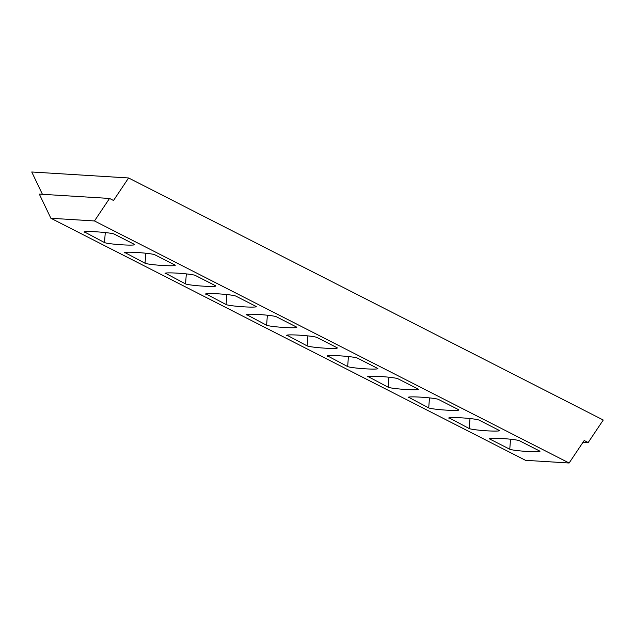 <?xml version="1.0" encoding="UTF-8"?>
<svg xmlns="http://www.w3.org/2000/svg" width="635" height="635" viewBox="0 0 635 635"><rect width="100%" height="100%" fill="white"/><g stroke="black" fill="none" stroke-linecap="round" stroke-linejoin="round"><path stroke-width="0.95" d="M509.77 449.223A15.256 1.143 -175.7 0 0 526.018 451.39A15.256 1.143 -175.7 0 0 539.964 451.294A15.256 1.143 -175.7 0 0 539.742 451.08L519.478 440.746A15.256 1.143 4.3 0 0 503.237 438.587A15.256 1.143 4.3 0 0 489.283 438.674A15.256 1.143 4.3 0 0 489.506 438.896L509.77 449.223L510.524 439.214M84.249 232.235A15.256 1.143 4.3 0 1 84.026 232.013A15.256 1.143 4.3 0 1 97.98 231.926A15.256 1.143 4.3 0 1 114.229 234.085L134.485 244.419A15.256 1.143 -175.7 0 1 134.707 244.634A15.256 1.143 -175.7 0 1 120.761 244.729A15.256 1.143 -175.7 0 1 104.513 242.57L84.28 231.831M124.777 252.905A15.256 1.143 4.3 0 1 124.555 252.682A15.256 1.143 4.3 0 1 138.501 252.587A15.256 1.143 4.3 0 1 154.75 254.754L175.014 265.081A15.256 1.143 -175.7 0 1 175.236 265.303A15.256 1.143 -175.7 0 1 161.282 265.398A15.256 1.143 -175.7 0 1 145.042 263.231L124.809 252.5M165.298 273.566A15.256 1.143 4.3 0 1 165.076 273.352A15.256 1.143 4.3 0 1 179.03 273.256A15.256 1.143 4.3 0 1 195.278 275.415L215.535 285.75A15.256 1.143 -175.7 0 1 215.757 285.972A15.256 1.143 -175.7 0 1 201.811 286.06A15.256 1.143 -175.7 0 1 185.563 283.901L165.33 273.169M205.827 294.235A15.256 1.143 4.3 0 1 205.605 294.013A15.256 1.143 4.3 0 1 219.559 293.926A15.256 1.143 4.3 0 1 235.799 296.085L256.064 306.419A15.256 1.143 -175.7 0 1 256.286 306.634A15.256 1.143 -175.7 0 1 242.332 306.729A15.256 1.143 -175.7 0 1 226.092 304.562L205.859 293.83M246.356 314.897A15.256 1.143 4.3 0 1 246.134 314.682A15.256 1.143 4.3 0 1 260.08 314.587A15.256 1.143 4.3 0 1 276.328 316.746L296.593 327.081A15.256 1.143 -175.7 0 1 296.815 327.303A15.256 1.143 -175.7 0 1 282.861 327.39A15.256 1.143 -175.7 0 1 266.613 325.231L246.38 314.5M286.877 335.566A15.256 1.143 4.3 0 1 286.655 335.344A15.256 1.143 4.3 0 1 300.609 335.256A15.256 1.143 4.3 0 1 316.849 337.415L337.114 347.75A15.256 1.143 -175.7 0 1 337.336 347.964A15.256 1.143 -175.7 0 1 323.39 348.059A15.256 1.143 -175.7 0 1 307.142 345.9L286.909 335.161M327.406 356.227A15.256 1.143 4.3 0 1 327.184 356.013A15.256 1.143 4.3 0 1 341.13 355.917A15.256 1.143 4.3 0 1 357.378 358.077L377.642 368.411A15.256 1.143 -175.7 0 1 377.865 368.633A15.256 1.143 -175.7 0 1 363.911 368.721A15.256 1.143 -175.7 0 1 347.662 366.562L327.43 355.83M367.927 376.896A15.256 1.143 4.3 0 1 367.705 376.674A15.256 1.143 4.3 0 1 381.659 376.587A15.256 1.143 4.3 0 1 397.907 378.746L418.163 389.08A15.256 1.143 -175.7 0 1 418.386 389.295A15.256 1.143 -175.7 0 1 404.439 389.39A15.256 1.143 -175.7 0 1 388.191 387.231L367.959 376.491M408.456 397.558A15.256 1.143 4.3 0 1 408.234 397.343A15.256 1.143 4.3 0 1 422.18 397.248A15.256 1.143 4.3 0 1 438.428 399.415L458.692 409.742A15.256 1.143 -175.7 0 1 458.914 409.964A15.256 1.143 -175.7 0 1 444.96 410.051A15.256 1.143 -175.7 0 1 428.72 407.892L408.488 397.161M448.977 418.227A15.256 1.143 4.3 0 1 448.755 418.013A15.256 1.143 4.3 0 1 462.709 417.917A15.256 1.143 4.3 0 1 478.957 420.076L499.221 430.411A15.256 1.143 -175.7 0 1 499.443 430.625A15.256 1.143 -175.7 0 1 485.489 430.72A15.256 1.143 -175.7 0 1 469.241 428.561L449.008 417.83M109.537 198.445L39.322 194.112L50.879 218.265L525.534 460.319L569.127 463.01L94.472 220.956L109.537 198.445L113.522 200.485L128.588 177.967L603.25 420.021L588.185 442.531L584.192 440.5L569.127 463.01M50.879 218.265L94.472 220.956M42.426 194.302L31.75 171.99L128.588 177.967M583.049 442.214L588.185 442.531M489.537 438.491L489.506 438.896M105.267 232.561L104.513 242.57M145.788 253.222L145.042 263.231M186.317 273.891L185.563 283.901M226.846 294.561L226.092 304.562M267.367 315.222L266.613 325.231M307.896 335.891L307.142 345.9M348.417 356.552L347.662 366.562M388.945 377.222L388.191 387.231M429.466 397.883L428.72 407.892M469.995 418.552L469.241 428.561"/></g></svg>
